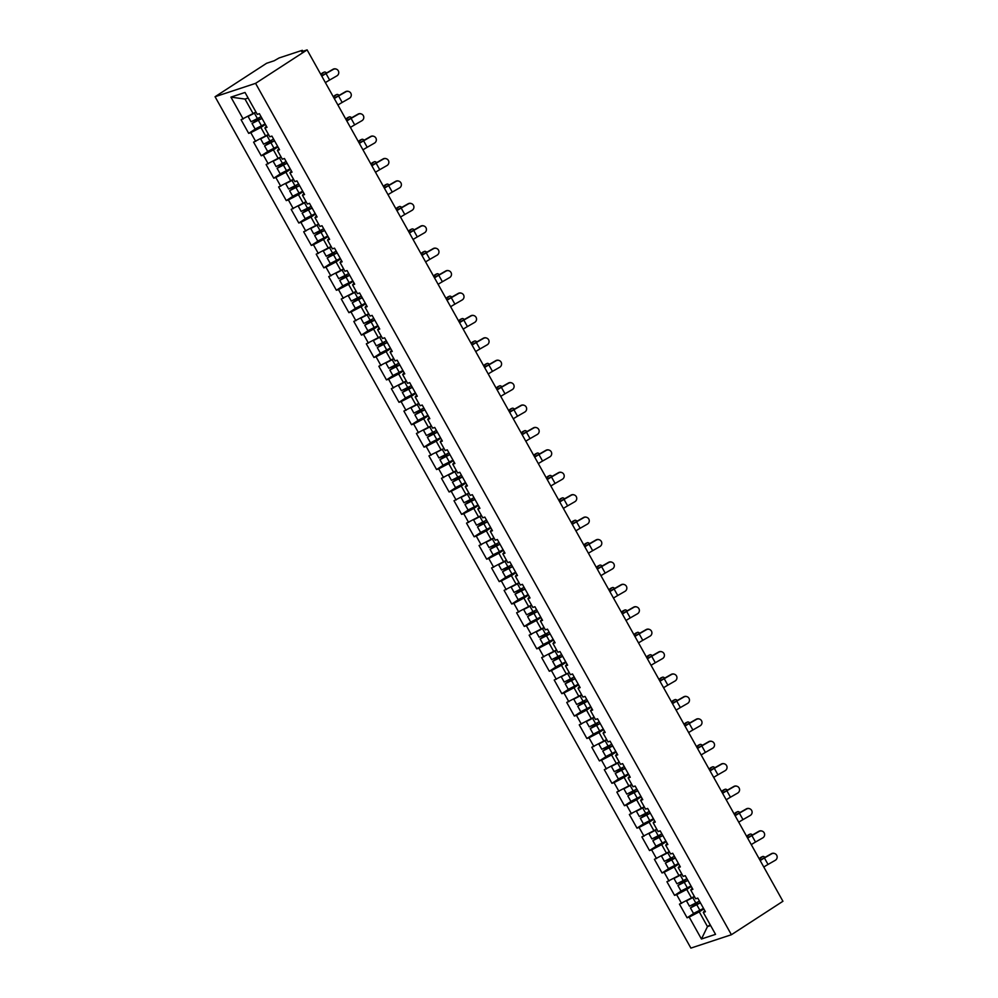 <?xml version="1.0" encoding="UTF-8"?>
<svg xmlns="http://www.w3.org/2000/svg" width="998" height="998" viewBox="0 0 998 998"><rect width="100%" height="100%" fill="white"/><g stroke="black" fill="none" stroke-linecap="round" stroke-linejoin="round"><path stroke-width="1.5" d="M215.069 96.731L690.89 948.1L731.397 934.727L255.575 83.358L215.069 96.731L266.603 63.273L274.176 60.766L279.116 57.946L302.045 50.387L302.943 51.272M710.214 924.809L707.482 926.581L701.444 939.006L715.541 934.353L703.291 912.434L705.399 911.748L697.777 898.1L695.668 898.786L690.766 890.029L692.213 888.133M701.444 939.006L689.194 917.087L687.098 917.786L693.697 913.494M694.359 896.441L679.463 904.138L687.098 917.786M681.572 903.44L676.669 894.682L674.561 895.368L681.172 891.089M681.821 874.023L666.938 881.721L674.561 895.368M669.047 881.034L664.144 872.264L662.036 872.963L668.648 868.672M669.296 851.618L654.414 859.315L662.036 872.963M656.522 858.617L651.619 849.859L649.511 850.545L656.123 846.267M656.771 829.201L641.889 836.898L649.511 850.545M643.997 836.212L639.094 827.442L636.986 828.14L643.585 823.849M644.246 806.783L629.364 814.493L636.986 828.14M631.472 813.794L626.569 805.037L624.461 805.723L631.06 801.444M631.722 784.378L616.839 792.075L624.461 805.723M618.947 791.377L614.044 782.619L611.936 783.318L618.535 779.026M619.197 761.961L604.314 769.67L611.936 783.318M606.422 768.971L601.52 760.202L599.411 760.9L606.011 756.621M606.672 739.555L591.789 747.253L599.411 760.9M593.897 746.554L588.995 737.796L586.886 738.495L593.486 734.204M594.147 717.138L579.264 724.847L586.886 738.495M581.36 724.149L576.47 715.379L574.361 716.077L580.961 711.786M581.622 694.733L566.739 702.43L574.361 716.077M568.835 701.731L563.945 692.974L561.837 693.672L568.436 689.381M567.413 673.413L554.214 680.012L561.837 693.672M556.31 679.326L551.42 670.556L549.312 671.255L555.911 666.963M556.572 649.91L541.677 657.607L549.312 671.255M543.785 656.909L538.895 648.151L536.787 648.837L543.386 644.558M544.047 627.493L529.152 635.19L536.787 648.837M531.26 634.503L526.37 625.734L524.262 626.432L530.861 622.141M531.522 605.075L516.627 612.784L524.262 626.432M518.735 612.086L513.845 603.328L511.737 604.015L518.336 599.736M518.997 582.67L504.102 590.367L511.737 604.015M506.211 589.681L501.32 580.911L499.212 581.609L505.811 577.318M506.473 560.252L491.577 567.962L499.212 581.609M493.686 567.263L488.783 558.493L486.687 559.192L493.286 554.913M493.948 537.847L479.052 545.544L486.687 559.192M481.161 544.846L476.258 536.088L474.162 536.787L480.762 532.495M481.423 515.43L466.528 523.139L474.162 536.787M468.636 522.441L463.733 513.671L461.625 514.369L468.237 510.078M468.885 493.024L454.003 500.722L461.625 514.369M456.111 500.023L451.208 491.266L449.1 491.964L455.712 487.673M456.36 470.607L441.478 478.304L449.1 491.964M443.586 477.618L438.683 468.848L436.575 469.547L443.187 465.255M442.151 449.287L428.953 455.899L436.575 469.547M431.061 455.2L426.158 446.443L424.05 447.129L430.649 442.85M431.311 425.784L416.428 433.481L424.05 447.129M418.536 432.795L413.634 424.025L411.525 424.724L418.125 420.432M418.786 403.367L403.903 411.076L411.525 424.724M406.011 410.378L401.109 401.62L399 402.306L405.6 398.027M406.261 380.962L391.378 388.659L399 402.306M393.486 387.973L388.584 379.203L386.476 379.901L393.075 375.61M393.736 358.544L378.853 366.254L386.476 379.901M380.962 365.555L376.059 356.785L373.951 357.484L380.55 353.205M381.211 336.139L366.328 343.836L373.951 357.484M368.424 343.137L363.534 334.38L361.426 335.079L368.025 330.787M368.686 313.721L353.803 321.431L361.426 335.079M355.899 320.732L351.009 311.962L348.901 312.661L355.5 308.382M356.161 291.316L341.279 299.013L348.901 312.661M343.374 298.315L338.484 289.557L336.376 290.256L342.975 285.964M343.636 268.899L328.741 276.608L336.376 290.256M330.849 275.91L325.959 267.14L323.851 267.838L330.45 263.547M331.111 246.494L316.216 254.191L323.851 267.838M318.325 253.492L313.434 244.735L311.326 245.421L317.925 241.142M318.587 224.076L303.691 231.773L311.326 245.421M305.8 231.087L300.909 222.317L298.801 223.016L305.4 218.724M306.062 201.658L291.167 209.368L298.801 223.016M293.275 208.669L288.385 199.912L286.276 200.598L292.876 196.319M293.537 179.253L278.642 186.95L286.276 200.598M280.75 186.264L275.847 177.494L273.751 178.193L280.351 173.902M281.012 156.836L266.117 164.545L273.751 178.193M268.225 163.847L263.322 155.089L261.227 155.775L267.826 151.496M268.487 134.431L253.592 142.128L261.227 155.775M255.7 141.429L250.797 132.672L248.689 133.37L255.301 129.079M255.95 112.013L241.067 119.723L248.689 133.37M243.175 119.024L230.925 97.118L245.021 92.465L257.272 114.371L259.38 113.672L267.002 127.32L264.894 128.018L269.797 136.776L271.905 136.09L279.527 149.737L277.419 150.436L282.322 159.193L284.43 158.495L292.052 172.143L289.944 172.841L294.847 181.611L296.955 180.912L304.577 194.56L302.469 195.259L307.372 204.016L309.48 203.318L317.102 216.965L315.006 217.664L319.896 226.434L322.005 225.735L329.627 239.383L327.531 240.081L332.421 248.839L334.53 248.153L342.164 261.8L340.056 262.486L344.946 271.256L347.055 270.558L354.689 284.205L352.581 284.904L357.471 293.662L359.579 292.975L367.214 306.623L365.106 307.309L369.996 316.079L372.104 315.38L379.739 329.028L377.631 329.727L382.521 338.484L384.629 337.798L392.264 351.446L390.156 352.144L395.058 360.902L397.154 360.203L404.789 373.851L402.681 374.549L407.583 383.319L409.679 382.621L417.314 396.268L415.205 396.967L420.108 405.724L422.204 405.026L429.839 418.673L427.73 419.372L432.633 428.142L434.741 427.443L442.364 441.091L440.255 441.79L445.158 450.547L447.266 449.849L454.888 463.509L452.78 464.195L457.683 472.965L459.791 472.266L467.413 485.914L465.305 486.612L470.208 495.37L472.316 494.684L479.938 508.331L477.83 509.017L482.733 517.787L484.841 517.089L492.463 530.736L490.355 531.435L495.257 540.192L497.366 539.506L504.988 553.154L502.88 553.84L507.782 562.61L509.891 561.911L517.513 575.559L515.417 576.258L520.307 585.028L522.416 584.329L530.038 597.977L527.942 598.675L532.832 607.433L534.94 606.734L542.563 620.382L540.467 621.08L545.357 629.85L547.465 629.152L555.1 642.799L552.992 643.498L557.882 652.255L559.99 651.557L567.625 665.217L565.517 665.903L570.407 674.673L572.515 673.974L580.15 687.622L578.042 688.321L582.932 697.078L585.04 696.392L592.675 710.04L590.567 710.726L595.457 719.496L597.565 718.797L605.2 732.445L603.091 733.143L607.994 741.901L610.09 741.215L617.725 754.862L615.616 755.548L620.519 764.318L622.615 763.62L630.249 777.267L628.141 777.966L633.044 786.736L635.152 786.037L642.774 799.685L640.666 800.384L645.569 809.141L647.677 808.442L655.299 822.09L653.191 822.789L658.094 831.559L660.202 830.86L667.824 844.508L665.716 845.206L670.619 853.964L672.727 853.265L680.349 866.913L678.241 867.611L683.143 876.381L685.252 875.683L692.874 889.33L690.766 890.029M691.29 886.486L686.724 889.443L691.626 898.2M686.724 889.443L676.669 894.682M678.765 864.068L674.199 867.025L679.102 875.795M674.199 867.025L664.144 872.264M678.241 867.611L679.688 865.728M666.24 841.663L661.674 844.62L666.577 853.377M661.674 844.62L651.619 849.859M665.716 845.206L667.163 843.31M653.702 819.246L649.149 822.202L654.052 830.972M649.149 822.202L639.094 827.442M653.191 822.789L654.638 820.905M641.178 796.841L636.624 799.797L641.527 808.555M636.624 799.797L626.569 805.037M640.666 800.384L642.113 798.487M628.653 774.423L624.099 777.38L629.002 786.15M624.099 777.38L614.044 782.619M628.141 777.966L629.576 776.082M616.128 752.018L611.574 754.975L616.477 763.732M611.574 754.975L601.52 760.202M615.616 755.548L617.051 753.665M603.603 729.6L599.049 732.557L603.952 741.327M599.049 732.557L588.995 737.796M603.091 733.143L604.526 731.26M591.078 707.183L586.525 710.152L591.427 718.909M586.525 710.152L576.47 715.379M590.567 710.726L592.001 708.842M578.553 684.778L574 687.734L578.902 696.492M574 687.734L563.945 692.974M578.042 688.321L579.476 686.424M566.028 662.36L561.475 665.317L566.377 674.087M561.475 665.317L551.42 670.556M565.517 665.903L566.951 664.019M553.503 639.955L548.95 642.912L553.84 651.669M548.95 642.912L538.895 648.151M552.992 643.498L554.426 641.602M540.978 617.537L536.425 620.494L541.315 629.264M536.425 620.494L526.37 625.734M540.467 621.08L541.902 619.197M528.453 595.132L523.9 598.089L528.79 606.846M523.9 598.089L513.845 603.328M527.942 598.675L529.377 596.779M515.929 572.715L511.375 575.671L516.265 584.441M511.375 575.671L501.32 580.911M515.417 576.258L516.852 574.374M503.404 550.31L498.85 553.266L503.741 562.024M498.85 553.266L488.783 558.493M502.88 553.84L504.327 551.956M490.879 527.892L486.325 530.849L491.216 539.619M486.325 530.849L476.258 536.088M490.355 531.435L491.802 529.551M478.354 505.475L473.788 508.444L478.691 517.201M473.788 508.444L463.733 513.671M477.83 509.017L479.277 507.134M465.829 483.069L461.263 486.026L466.166 494.796M461.263 486.026L451.208 491.266M465.305 486.612L466.752 484.729M453.304 460.652L448.738 463.608L453.641 472.378M448.738 463.608L438.683 468.848M452.78 464.195L454.227 462.311M440.767 438.247L436.213 441.203L441.116 449.961M436.213 441.203L426.158 446.443M440.255 441.79L441.702 439.893M428.242 415.829L423.688 418.786L428.591 427.556M423.688 418.786L413.634 424.025M427.73 419.372L429.177 417.488M415.717 393.424L411.164 396.381L416.066 405.138M411.164 396.381L401.109 401.62M415.205 396.967L416.64 395.071M403.192 371.006L398.639 373.963L403.541 382.733M398.639 373.963L388.584 379.203M402.681 374.549L404.115 372.666M390.667 348.601L386.114 351.558L391.016 360.315M386.114 351.558L376.059 356.785M390.156 352.144L391.59 350.248M378.142 326.184L373.589 329.14L378.491 337.91M373.589 329.14L363.534 334.38M377.631 329.727L379.065 327.843M365.617 303.766L361.064 306.735L365.967 315.493M361.064 306.735L351.009 311.962M365.106 307.309L366.54 305.425M353.092 281.361L348.539 284.318L353.429 293.088M348.539 284.318L338.484 289.557M352.581 284.904L354.016 283.02M340.567 258.944L336.014 261.9L340.904 270.67M336.014 261.9L325.959 267.14M340.056 262.486L341.491 260.603M328.043 236.538L323.489 239.495L328.379 248.252M323.489 239.495L313.434 244.735M327.531 240.081L328.966 238.185M315.518 214.121L310.964 217.077L315.855 225.847M310.964 217.077L300.909 222.317M315.006 217.664L316.441 215.78M302.993 191.716L298.439 194.672L303.33 203.43M298.439 194.672L288.385 199.912M302.469 195.259L303.916 193.363M290.468 169.298L285.915 172.255L290.805 181.025M285.915 172.255L275.847 177.494M289.944 172.841L291.391 170.957M277.943 146.893L273.39 149.85L278.28 158.607M273.39 149.85L263.322 155.089M277.419 150.436L278.866 148.54M265.418 124.476L260.852 127.432L265.755 136.202M260.852 127.432L250.797 132.672M264.894 128.018L266.341 126.135M301.745 51.671L307.11 49.9L255.575 83.358M301.458 51.148L302.419 50.337M248.14 98.029L244.997 99.064L253.23 113.784M244.997 99.064L230.925 97.118M307.11 49.9L782.931 901.269L731.397 934.727M703.815 908.891L699.261 911.86L707.482 926.581L710.626 925.545M699.261 911.86L689.194 917.087M703.291 912.434L704.738 910.55M325.398 82.622A11.103 1.26 -29.2 0 1 325.747 82.397A11.103 1.26 -29.2 0 1 329.639 80.027L336.887 75.873A3.73 3.68 110.5 0 0 336.376 69.149A3.73 3.68 110.5 0 0 333.27 69.411L326.022 73.565A11.103 1.26 -29.2 0 0 322.129 75.935A11.103 1.26 -29.2 0 0 321.793 76.16M321.655 75.91A13.248 1.497 150.8 0 1 325.735 73.453L332.97 69.299A3.73 3.68 -69.5 0 1 336.077 69.037L336.376 69.149M326.558 72.979A3.73 2.108 65.3 0 0 324.188 72.13A3.73 2.108 65.3 0 0 323.938 72.28L322.329 73.029A3.73 2.108 -114.7 0 1 322.579 72.866A3.73 2.108 -114.7 0 1 322.853 72.779M257.995 118.562A0.998 0.848 -108.3 0 1 257.621 119.448L252.032 123.49L262.025 118.413M261.9 118.201L253.916 122.442L258.669 119.099A0.998 0.848 71.7 0 0 258.993 117.951M252.032 123.49L255.126 129.029L265.119 123.952M248.103 116.454L251.072 121.768L261.064 116.691M248.564 116.217L256.112 112.287M255.987 112.075L254.265 113.111M320.944 74.663L323.938 72.28M322.329 73.029L320.745 74.289M337.923 105.04A11.103 1.26 -29.2 0 1 338.272 104.802A11.103 1.26 -29.2 0 1 342.164 102.445L349.412 98.291A3.73 3.68 110.5 0 0 348.901 91.567A3.73 3.68 110.5 0 0 345.795 91.828L338.559 95.97A11.103 1.26 -29.2 0 0 334.667 98.34A11.103 1.26 -29.2 0 0 334.318 98.565M334.18 98.328A13.248 1.497 150.8 0 1 338.26 95.87L345.495 91.716A3.73 3.68 -69.5 0 1 348.614 91.454L348.901 91.567M350.448 127.445A11.103 1.26 -29.2 0 1 350.797 127.22A11.103 1.26 -29.2 0 1 354.689 124.85L361.937 120.696A3.73 3.68 110.5 0 0 361.426 113.984A3.73 3.68 110.5 0 0 358.319 114.234L351.084 118.388A11.103 1.26 -29.2 0 0 347.192 120.758A11.103 1.26 -29.2 0 0 346.842 120.983M346.705 120.733A13.248 1.497 150.8 0 1 350.785 118.275L358.02 114.121A3.73 3.68 -69.5 0 1 361.139 113.872L361.426 113.984M362.973 149.862A11.103 1.26 -29.2 0 1 363.322 149.625A11.103 1.26 -29.2 0 1 367.214 147.267L374.462 143.113A3.73 3.68 110.5 0 0 373.963 136.389A3.73 3.68 110.5 0 0 370.844 136.651L363.609 140.805A11.103 1.26 -29.2 0 0 359.717 143.163A11.103 1.26 -29.2 0 0 359.367 143.388M359.23 143.151A13.248 1.497 150.8 0 1 363.309 140.693L370.545 136.539A3.73 3.68 -69.5 0 1 373.664 136.277L373.963 136.389M375.498 172.267A11.103 1.26 -29.2 0 1 375.847 172.043A11.103 1.26 -29.2 0 1 379.739 169.672L386.987 165.531A3.73 3.68 110.5 0 0 386.488 158.807A3.73 3.68 110.5 0 0 383.369 159.056L376.134 163.21A11.103 1.26 -29.2 0 0 372.242 165.581A11.103 1.26 -29.2 0 0 371.892 165.805M371.755 165.556A13.248 1.497 150.8 0 1 375.834 163.098L383.07 158.944A3.73 3.68 -69.5 0 1 386.189 158.694L386.488 158.807M388.022 194.685A11.103 1.26 -29.2 0 1 388.372 194.46A11.103 1.26 -29.2 0 1 392.264 192.09L399.512 187.936A3.73 3.68 110.5 0 0 399.013 181.212A3.73 3.68 110.5 0 0 395.894 181.474L388.659 185.628A11.103 1.26 -29.2 0 0 384.766 187.986A11.103 1.26 -29.2 0 0 384.417 188.223M384.28 187.973A13.248 1.497 150.8 0 1 388.359 185.516L395.595 181.362A3.73 3.68 -69.5 0 1 398.713 181.1L399.013 181.212M339.083 95.396A3.73 2.108 65.3 0 0 336.713 94.536A3.73 2.108 65.3 0 0 336.463 94.698L334.854 95.434A3.73 2.108 -114.7 0 1 335.103 95.284A3.73 2.108 -114.7 0 1 335.378 95.197M270.52 140.968A0.998 0.848 -108.3 0 1 270.146 141.866L264.557 145.908L274.55 140.83M274.425 140.606L266.441 144.86L271.194 141.516A0.998 0.848 71.7 0 0 271.518 140.369M264.557 145.908L267.651 151.434L277.644 146.357M260.628 138.872L263.597 144.186L273.589 139.109M261.089 138.622L268.637 134.705M268.512 134.481L266.803 135.516M333.469 97.068L336.463 94.698M334.854 95.434L333.27 96.694M351.608 117.801A3.73 2.108 65.3 0 0 349.238 116.953A3.73 2.108 65.3 0 0 348.988 117.103L347.379 117.851A3.73 2.108 -114.7 0 1 347.628 117.689A3.73 2.108 -114.7 0 1 347.903 117.602M283.045 163.385A0.998 0.848 -108.3 0 1 282.671 164.271L277.082 168.313L287.075 163.248M286.95 163.023L278.966 167.265L283.719 163.922A0.998 0.848 71.7 0 0 284.043 162.774M277.082 168.313L280.176 173.852L290.168 168.774M273.153 161.277L276.122 166.591L286.114 161.514M273.614 161.04L281.162 157.123M281.037 156.898L279.328 157.934M346.007 119.486L348.988 117.103M347.379 117.851L345.795 119.111M364.133 140.219A3.73 2.108 65.3 0 0 361.763 139.371A3.73 2.108 65.3 0 0 361.513 139.52L359.904 140.256A3.73 2.108 -114.7 0 1 360.153 140.107A3.73 2.108 -114.7 0 1 360.428 140.019M295.57 185.79A0.998 0.848 -108.3 0 1 295.196 186.688L289.607 190.73L299.6 185.653M299.475 185.428L291.491 189.682L296.244 186.339A0.998 0.848 71.7 0 0 296.568 185.191M289.607 190.73L292.701 196.257L302.693 191.192M285.678 183.694L288.647 189.009L298.639 183.931M286.139 183.445L293.686 179.528M293.562 179.303L291.853 180.351M358.531 141.891L361.513 139.52M359.904 140.256L358.319 141.516M376.658 162.624A3.73 2.108 65.3 0 0 374.287 161.776A3.73 2.108 65.3 0 0 374.038 161.926L372.429 162.674A3.73 2.108 -114.7 0 1 372.678 162.524A3.73 2.108 -114.7 0 1 372.953 162.424M308.095 208.208A0.998 0.848 -108.3 0 1 307.721 209.093L302.132 213.148L312.137 208.071M312.012 207.846L304.016 212.087L308.769 208.744A0.998 0.848 71.7 0 0 309.093 207.596M302.132 213.148L305.226 218.674L315.218 213.597M298.202 206.099L301.171 211.414L311.164 206.349M298.664 205.862L306.211 201.945M306.087 201.721L304.378 202.756M371.056 164.308L374.038 161.926M372.429 162.674L370.844 163.934M389.183 185.042A3.73 2.108 65.3 0 0 386.812 184.193A3.73 2.108 65.3 0 0 386.563 184.343L384.954 185.079A3.73 2.108 -114.7 0 1 385.203 184.929A3.73 2.108 -114.7 0 1 385.478 184.842M320.62 230.613A0.998 0.848 -108.3 0 1 320.246 231.511L314.657 235.553L324.662 230.476M324.537 230.251L316.541 234.505L321.294 231.162A0.998 0.848 71.7 0 0 321.618 230.014M314.657 235.553L317.751 241.092L327.743 236.015M310.727 228.517L313.696 233.831L323.689 228.754M311.201 228.28L318.736 224.35M318.612 224.126L316.902 225.174M383.581 186.713L386.563 184.343M384.954 185.079L383.369 186.339M400.56 217.09A11.103 1.26 -29.2 0 1 400.897 216.865A11.103 1.26 -29.2 0 1 404.789 214.495L412.037 210.353A3.73 3.68 110.5 0 0 411.538 203.629A3.73 3.68 110.5 0 0 408.419 203.879L401.184 208.033A11.103 1.26 -29.2 0 0 397.291 210.403A11.103 1.26 -29.2 0 0 396.942 210.628M396.805 210.378A13.248 1.497 150.8 0 1 400.884 207.921L408.12 203.779A3.73 3.68 -69.5 0 1 411.238 203.517L411.538 203.629M401.707 207.447A3.73 2.108 65.3 0 0 399.337 206.598A3.73 2.108 65.3 0 0 399.088 206.748L397.478 207.497A3.73 2.108 -114.7 0 1 397.728 207.347A3.73 2.108 -114.7 0 1 398.002 207.26M333.145 253.03A0.998 0.848 -108.3 0 1 332.771 253.916L327.182 257.971L337.187 252.893M337.062 252.669L329.066 256.91L333.819 253.567A0.998 0.848 71.7 0 0 334.143 252.432M327.182 257.971L330.276 263.497L340.268 258.42M323.252 250.935L326.221 256.249L336.214 251.172M323.726 250.685L331.261 246.768M331.136 246.543L329.427 247.579M396.106 209.131L399.088 206.748M397.478 207.497L395.894 208.757M413.085 239.508A11.103 1.26 -29.2 0 1 413.434 239.283A11.103 1.26 -29.2 0 1 417.314 236.913L424.562 232.759A3.73 3.68 110.5 0 0 424.063 226.035A3.73 3.68 110.5 0 0 420.944 226.297L413.708 230.451A11.103 1.26 -29.2 0 0 409.816 232.808A11.103 1.26 -29.2 0 0 409.467 233.045M409.33 232.796A13.248 1.497 150.8 0 1 413.409 230.338L420.645 226.184A3.73 3.68 -69.5 0 1 423.763 225.922L424.063 226.035M414.232 229.864A3.73 2.108 65.3 0 0 411.862 229.016A3.73 2.108 65.3 0 0 411.625 229.166L410.003 229.914A3.73 2.108 -114.7 0 1 410.253 229.752A3.73 2.108 -114.7 0 1 410.527 229.665M345.67 275.436A0.998 0.848 -108.3 0 1 345.296 276.334L339.707 280.376L349.712 275.298M349.587 275.074L341.59 279.328L346.343 275.984A0.998 0.848 71.7 0 0 346.668 274.837M339.707 280.376L342.801 285.915L352.793 280.837M335.777 273.34L338.746 278.654L348.739 273.577M336.251 273.103L343.786 269.173M343.661 268.949L341.952 269.996M408.631 231.548L411.625 229.166M410.003 229.914L408.419 231.174M425.61 261.913A11.103 1.26 -29.2 0 1 425.959 261.688A11.103 1.26 -29.2 0 1 429.851 259.33L437.087 255.176A3.73 3.68 110.5 0 0 436.588 248.452A3.73 3.68 110.5 0 0 433.469 248.714L426.233 252.856A11.103 1.26 -29.2 0 0 422.341 255.226A11.103 1.26 -29.2 0 0 421.992 255.451M421.855 255.214A13.248 1.497 150.8 0 1 425.934 252.744L433.182 248.602A3.73 3.68 -69.5 0 1 436.288 248.34L436.588 248.452M426.757 252.282A3.73 2.108 65.3 0 0 424.399 251.421A3.73 2.108 65.3 0 0 424.15 251.583L422.528 252.319A3.73 2.108 -114.7 0 1 422.778 252.17A3.73 2.108 -114.7 0 1 423.065 252.082M358.195 297.853A0.998 0.848 -108.3 0 1 357.82 298.739L352.244 302.793L362.237 297.716M362.112 297.491L354.115 301.745L358.868 298.402A0.998 0.848 71.7 0 0 359.193 297.254M352.244 302.793L355.325 308.32L365.33 303.242M348.302 295.757L351.271 301.072L361.276 295.994M348.776 295.508L356.311 291.591M356.186 291.366L354.477 292.402M421.156 253.954L424.15 251.583M422.528 252.319L420.944 253.579M438.134 284.33A11.103 1.26 -29.2 0 1 438.484 284.106A11.103 1.26 -29.2 0 1 442.376 281.735L449.611 277.581A3.73 3.68 110.5 0 0 449.112 270.857A3.73 3.68 110.5 0 0 445.994 271.119L438.758 275.273A11.103 1.26 -29.2 0 0 434.866 277.644A11.103 1.26 -29.2 0 0 434.517 277.868M434.38 277.619A13.248 1.497 150.8 0 1 438.459 275.161L445.707 271.007A3.73 3.68 -69.5 0 1 448.813 270.745L449.112 270.857M439.282 274.687A3.73 2.108 65.3 0 0 436.924 273.839A3.73 2.108 65.3 0 0 436.675 273.988L435.053 274.737A3.73 2.108 -114.7 0 1 435.303 274.575A3.73 2.108 -114.7 0 1 435.59 274.487M370.72 320.271A0.998 0.848 -108.3 0 1 370.345 321.156L364.769 325.198L374.761 320.121M374.637 319.909L366.64 324.15L371.393 320.807A0.998 0.848 71.7 0 0 371.718 319.659M364.769 325.198L367.85 330.737L377.855 325.66M360.827 318.162L363.796 323.477L373.801 318.399M361.301 317.925L368.836 313.996M368.711 313.784L367.002 314.819M433.681 276.371L436.675 273.988M435.053 274.737L433.469 275.997M450.659 306.748A11.103 1.26 -29.2 0 1 451.009 306.511A11.103 1.26 -29.2 0 1 454.901 304.153L462.136 299.999A3.73 3.68 110.5 0 0 461.637 293.275A3.73 3.68 110.5 0 0 458.531 293.537L451.283 297.678A11.103 1.26 -29.2 0 0 447.391 300.049A11.103 1.26 -29.2 0 0 447.042 300.273M446.904 300.036A13.248 1.497 150.8 0 1 450.984 297.566L458.232 293.424A3.73 3.68 -69.5 0 1 461.338 293.163L461.637 293.275M451.807 297.105A3.73 2.108 65.3 0 0 449.449 296.244A3.73 2.108 65.3 0 0 449.2 296.406L447.578 297.142A3.73 2.108 -114.7 0 1 447.828 296.992A3.73 2.108 -114.7 0 1 448.114 296.905M383.244 342.676A0.998 0.848 -108.3 0 1 382.87 343.574L377.294 347.616L387.286 342.539M387.162 342.314L379.165 346.568L383.931 343.225A0.998 0.848 71.7 0 0 384.242 342.077M377.294 347.616L380.375 353.142L390.38 348.065M373.352 340.58L376.321 345.894L386.326 340.817M373.826 340.33L381.361 336.413M381.236 336.189L379.527 337.224M446.206 298.776L449.2 296.406M447.578 297.142L445.994 298.402M463.184 329.153A11.103 1.26 -29.2 0 1 463.534 328.928A11.103 1.26 -29.2 0 1 467.426 326.558L474.661 322.404A3.73 3.68 110.5 0 0 474.162 315.68A3.73 3.68 110.5 0 0 471.056 315.942L463.808 320.096A11.103 1.26 -29.2 0 0 459.916 322.466A11.103 1.26 -29.2 0 0 459.567 322.691M459.429 322.441A13.248 1.497 150.8 0 1 463.509 319.984L470.757 315.83A3.73 3.68 -69.5 0 1 473.863 315.58L474.162 315.68M464.332 319.51A3.73 2.108 65.3 0 0 461.974 318.661A3.73 2.108 65.3 0 0 461.725 318.811L460.103 319.56A3.73 2.108 -114.7 0 1 460.352 319.397A3.73 2.108 -114.7 0 1 460.639 319.31M395.782 365.093A0.998 0.848 -108.3 0 1 395.395 365.979L389.819 370.021L399.811 364.956M399.687 364.732L391.69 368.973L396.456 365.63A0.998 0.848 71.7 0 0 396.767 364.482M389.819 370.021L392.913 375.56L402.905 370.483M385.877 362.985L388.846 368.299L398.851 363.222M386.351 362.748L393.898 358.831M393.773 358.606L392.052 359.642M458.731 321.194L461.725 318.811M460.103 319.56L458.519 320.82M475.709 351.57A11.103 1.26 -29.2 0 1 476.058 351.333A11.103 1.26 -29.2 0 1 479.951 348.976L487.186 344.821A3.73 3.68 110.5 0 0 486.687 338.097A3.73 3.68 110.5 0 0 483.581 338.359L476.333 342.514A11.103 1.26 -29.2 0 0 472.441 344.871A11.103 1.26 -29.2 0 0 472.091 345.096M471.954 344.859A13.248 1.497 150.8 0 1 476.034 342.401L483.281 338.247A3.73 3.68 -69.5 0 1 486.388 337.985L486.687 338.097M476.857 341.927A3.73 2.108 65.3 0 0 474.499 341.079A3.73 2.108 65.3 0 0 474.25 341.229L472.64 341.965A3.73 2.108 -114.7 0 1 472.877 341.815A3.73 2.108 -114.7 0 1 473.164 341.728M408.307 387.498A0.998 0.848 -108.3 0 1 407.92 388.397L402.344 392.439L412.336 387.361M412.211 387.137L404.215 391.391L408.98 388.047A0.998 0.848 71.7 0 0 409.292 386.9M402.344 392.439L405.438 397.965L415.43 392.9M398.414 385.403L401.383 390.717L411.376 385.64M398.876 385.153L406.423 381.236M406.298 381.011L404.577 382.059M471.256 343.599L474.25 341.229M472.64 341.965L471.044 343.225M488.234 373.976A11.103 1.26 -29.2 0 1 488.583 373.751A11.103 1.26 -29.2 0 1 492.476 371.381L499.711 367.239A3.73 3.68 110.5 0 0 499.212 360.515A3.73 3.68 110.5 0 0 496.106 360.765L488.858 364.919A11.103 1.26 -29.2 0 0 484.966 367.289A11.103 1.26 -29.2 0 0 484.616 367.514M484.479 367.264A13.248 1.497 150.8 0 1 488.558 364.806L495.806 360.652A3.73 3.68 -69.5 0 1 498.913 360.403L499.212 360.515M489.382 364.332A3.73 2.108 65.3 0 0 487.024 363.484A3.73 2.108 65.3 0 0 486.774 363.634L485.165 364.382A3.73 2.108 -114.7 0 1 485.415 364.233A3.73 2.108 -114.7 0 1 485.689 364.133M420.832 409.916A0.998 0.848 -108.3 0 1 420.445 410.802L414.869 414.856L424.861 409.779M424.736 409.554L416.752 413.796L421.505 410.452A0.998 0.848 71.7 0 0 421.817 409.305M414.869 414.856L417.962 420.383L427.955 415.305M410.939 407.808L413.908 413.122L423.901 408.045M411.401 407.571L418.948 403.654M418.823 403.429L417.102 404.464M483.781 366.017L486.774 363.634M485.165 364.382L483.568 365.642M500.759 396.393A11.103 1.26 -29.2 0 1 501.108 396.169A11.103 1.26 -29.2 0 1 505 393.798L512.236 389.644A3.73 3.68 110.5 0 0 511.737 382.92A3.73 3.68 110.5 0 0 508.631 383.182L501.383 387.336A11.103 1.26 -29.2 0 0 497.491 389.694A11.103 1.26 -29.2 0 0 497.141 389.931M497.004 389.682A13.248 1.497 150.8 0 1 501.083 387.224L508.331 383.07A3.73 3.68 -69.5 0 1 511.438 382.808L511.737 382.92M501.907 386.75A3.73 2.108 65.3 0 0 499.549 385.902A3.73 2.108 65.3 0 0 499.299 386.051L497.69 386.787A3.73 2.108 -114.7 0 1 497.94 386.638A3.73 2.108 -114.7 0 1 498.214 386.55M433.357 432.321A0.998 0.848 -108.3 0 1 432.97 433.219L427.394 437.261L437.386 432.184M437.261 431.959L429.277 436.213L434.03 432.87A0.998 0.848 71.7 0 0 434.342 431.722M427.394 437.261L430.487 442.8L440.48 437.723M423.464 430.225L426.433 435.54L436.425 430.462M423.925 429.988L431.473 426.059M431.348 425.834L429.627 426.882M496.305 388.422L499.299 386.051M497.69 386.787L496.106 388.047M513.284 418.798A11.103 1.26 -29.2 0 1 513.633 418.574A11.103 1.26 -29.2 0 1 517.525 416.203L524.761 412.062A3.73 3.68 110.5 0 0 524.262 405.338A3.73 3.68 110.5 0 0 521.156 405.587L513.908 409.741A11.103 1.26 -29.2 0 0 510.015 412.112A11.103 1.26 -29.2 0 0 509.666 412.336M509.529 412.087A13.248 1.497 150.8 0 1 513.608 409.629L520.856 405.475A3.73 3.68 -69.5 0 1 523.962 405.225L524.262 405.338M514.444 409.155A3.73 2.108 65.3 0 0 512.074 408.307A3.73 2.108 65.3 0 0 511.824 408.456L510.215 409.205A3.73 2.108 -114.7 0 1 510.465 409.055A3.73 2.108 -114.7 0 1 510.739 408.968M445.881 454.739A0.998 0.848 -108.3 0 1 445.495 455.624L439.918 459.679L449.911 454.601M449.786 454.377L441.802 458.618L446.555 455.275A0.998 0.848 71.7 0 0 446.879 454.127M439.918 459.679L443.012 465.205L453.005 460.128M435.989 452.643L438.958 457.945L448.95 452.88M436.45 452.393L443.998 448.476M508.83 410.839L511.824 408.456M510.215 409.205L508.631 410.465M525.809 441.216A11.103 1.26 -29.2 0 1 526.158 440.991A11.103 1.26 -29.2 0 1 530.05 438.621L537.298 434.467A3.73 3.68 110.5 0 0 536.787 427.743A3.73 3.68 110.5 0 0 533.681 428.005L526.433 432.159A11.103 1.26 -29.2 0 0 522.54 434.517A11.103 1.26 -29.2 0 0 522.204 434.754M522.066 434.504A13.248 1.497 150.8 0 1 526.146 432.047L533.381 427.893A3.73 3.68 -69.5 0 1 536.487 427.631L536.787 427.743M526.969 431.573A3.73 2.108 65.3 0 0 524.599 430.724A3.73 2.108 65.3 0 0 524.349 430.874L522.74 431.61A3.73 2.108 -114.7 0 1 522.989 431.46A3.73 2.108 -114.7 0 1 523.264 431.373M458.406 477.144A0.998 0.848 -108.3 0 1 458.02 478.042L452.443 482.084L462.436 477.007M462.311 476.782L454.327 481.036L459.08 477.693A0.998 0.848 71.7 0 0 459.404 476.545M452.443 482.084L455.537 487.623L465.53 482.545M448.514 475.048L451.483 480.362L461.475 475.285M448.975 474.811L456.523 470.881M456.398 470.657L454.676 471.705M521.355 433.257L524.349 430.874M522.74 431.61L521.156 432.882M538.334 463.621A11.103 1.26 -29.2 0 1 538.683 463.396A11.103 1.26 -29.2 0 1 542.575 461.039L549.823 456.884A3.73 3.68 110.5 0 0 549.312 450.16A3.73 3.68 110.5 0 0 546.205 450.422L538.957 454.564A11.103 1.26 -29.2 0 0 535.078 456.934A11.103 1.26 -29.2 0 0 534.728 457.159M534.591 456.922A13.248 1.497 150.8 0 1 538.671 454.452L545.906 450.31A3.73 3.68 -69.5 0 1 549.012 450.048L549.312 450.16M539.494 453.978A3.73 2.108 65.3 0 0 537.124 453.129A3.73 2.108 65.3 0 0 536.874 453.292L535.265 454.028A3.73 2.108 -114.7 0 1 535.514 453.878A3.73 2.108 -114.7 0 1 535.789 453.791M470.931 499.561A0.998 0.848 -108.3 0 1 470.557 500.447L464.968 504.501L474.961 499.424M474.836 499.2L466.852 503.454L471.605 500.11A0.998 0.848 71.7 0 0 471.929 498.963M464.968 504.501L468.062 510.028L478.054 504.951M461.039 497.466L464.008 502.78L474 497.703M461.5 497.216L469.048 493.299M468.923 493.074L467.201 494.11M533.88 455.662L536.874 453.292M535.265 454.028L533.681 455.288M550.859 486.038A11.103 1.26 -29.2 0 1 551.208 485.814A11.103 1.26 -29.2 0 1 555.1 483.444L562.348 479.29A3.73 3.68 110.5 0 0 561.837 472.565A3.73 3.68 110.5 0 0 558.73 472.827L551.495 476.982A11.103 1.26 -29.2 0 0 547.603 479.352A11.103 1.26 -29.2 0 0 547.253 479.576M547.116 479.327A13.248 1.497 150.8 0 1 551.195 476.869L558.431 472.715A3.73 3.68 -69.5 0 1 561.55 472.453L561.837 472.565M552.019 476.395A3.73 2.108 65.3 0 0 549.649 475.547A3.73 2.108 65.3 0 0 549.399 475.697L547.79 476.445A3.73 2.108 -114.7 0 1 548.039 476.283A3.73 2.108 -114.7 0 1 548.314 476.196M483.456 521.979A0.998 0.848 -108.3 0 1 483.082 522.865L477.493 526.907L487.486 521.829M487.361 521.617L479.377 525.859L484.13 522.515A0.998 0.848 71.7 0 0 484.454 521.368M477.493 526.907L480.587 532.445L490.579 527.368M473.563 519.871L476.533 525.185L486.525 520.108M474.025 519.634L481.572 515.704M481.448 515.492L479.739 516.527M546.405 478.079L549.399 475.697M547.79 476.445L546.205 477.705M563.383 508.456A11.103 1.26 -29.2 0 1 563.733 508.219A11.103 1.26 -29.2 0 1 567.625 505.861L574.873 501.707A3.73 3.68 110.5 0 0 574.361 494.983A3.73 3.68 110.5 0 0 571.255 495.245L564.02 499.387A11.103 1.26 -29.2 0 0 560.128 501.757A11.103 1.26 -29.2 0 0 559.778 501.982M559.641 501.745A13.248 1.497 150.8 0 1 563.72 499.274L570.956 495.133A3.73 3.68 -69.5 0 1 574.075 494.871L574.361 494.983M564.544 498.813A3.73 2.108 65.3 0 0 562.173 497.952A3.73 2.108 65.3 0 0 561.924 498.114L560.315 498.85A3.73 2.108 -114.7 0 1 560.564 498.701A3.73 2.108 -114.7 0 1 560.839 498.613M495.981 544.384A0.998 0.848 -108.3 0 1 495.607 545.282L490.018 549.324L500.01 544.247M499.886 544.022L491.902 548.276L496.655 544.933A0.998 0.848 71.7 0 0 496.979 543.785M490.018 549.324L493.112 554.851L503.104 549.773M486.088 542.288L489.057 547.603L499.05 542.525M486.55 542.039L494.097 538.122M493.973 537.897L492.264 538.932M558.942 500.485L561.924 498.114M560.315 498.85L558.73 500.11M575.908 530.861A11.103 1.26 -29.2 0 1 576.258 530.637A11.103 1.26 -29.2 0 1 580.15 528.266L587.398 524.112A3.73 3.68 110.5 0 0 586.899 517.388A3.73 3.68 110.5 0 0 583.78 517.65L576.545 521.804A11.103 1.26 -29.2 0 0 572.652 524.175A11.103 1.26 -29.2 0 0 572.303 524.399M572.166 524.15A13.248 1.497 150.8 0 1 576.245 521.692L583.481 517.538A3.73 3.68 -69.5 0 1 586.599 517.288L586.899 517.388M577.069 521.218A3.73 2.108 65.3 0 0 574.698 520.37A3.73 2.108 65.3 0 0 574.449 520.519L572.84 521.268A3.73 2.108 -114.7 0 1 573.089 521.106A3.73 2.108 -114.7 0 1 573.363 521.018M508.506 566.802A0.998 0.848 -108.3 0 1 508.132 567.687L502.543 571.729L512.535 566.664M512.411 566.44L504.427 570.681L509.18 567.338A0.998 0.848 71.7 0 0 509.504 566.19M502.543 571.729L505.637 577.268L515.629 572.191M498.613 564.693L501.582 570.008L511.575 564.93M499.075 564.456L506.622 560.539M506.497 560.315L504.788 561.35M571.467 522.902L574.449 520.519M572.84 521.268L571.255 522.528M588.433 553.279A11.103 1.26 -29.2 0 1 588.783 553.042A11.103 1.26 -29.2 0 1 592.675 550.684L599.923 546.53A3.73 3.68 110.5 0 0 599.424 539.806A3.73 3.68 110.5 0 0 596.305 540.068L589.07 544.222A11.103 1.26 -29.2 0 0 585.177 546.58A11.103 1.26 -29.2 0 0 584.828 546.804M584.691 546.567A13.248 1.497 150.8 0 1 588.77 544.11L596.006 539.955A3.73 3.68 -69.5 0 1 599.124 539.693L599.424 539.806M589.593 543.636A3.73 2.108 65.3 0 0 587.223 542.775A3.73 2.108 65.3 0 0 586.974 542.937L585.364 543.673A3.73 2.108 -114.7 0 1 585.614 543.523A3.73 2.108 -114.7 0 1 585.888 543.436M521.031 589.207A0.998 0.848 -108.3 0 1 520.657 590.105L515.068 594.147L525.073 589.07M524.948 588.845L516.952 593.099L521.705 589.756A0.998 0.848 71.7 0 0 522.029 588.608M515.068 594.147L518.162 599.673L528.154 594.596M511.138 587.111L514.107 592.425L524.1 587.348M511.6 586.861L519.147 582.944M519.022 582.72L517.313 583.768M583.992 545.307L586.974 542.937M585.364 543.673L583.78 544.933M600.971 575.684A11.103 1.26 -29.2 0 1 601.307 575.459A11.103 1.26 -29.2 0 1 605.2 573.089L612.448 568.947A3.73 3.68 110.5 0 0 611.949 562.223A3.73 3.68 110.5 0 0 608.83 562.473L601.594 566.627A11.103 1.26 -29.2 0 0 597.702 568.997A11.103 1.26 -29.2 0 0 597.353 569.222M597.216 568.972A13.248 1.497 150.8 0 1 601.295 566.515L608.531 562.361A3.73 3.68 -69.5 0 1 611.649 562.111L611.949 562.223M602.118 566.041A3.73 2.108 65.3 0 0 599.748 565.192A3.73 2.108 65.3 0 0 599.499 565.342L597.889 566.091A3.73 2.108 -114.7 0 1 598.139 565.941A3.73 2.108 -114.7 0 1 598.413 565.841M533.556 611.624A0.998 0.848 -108.3 0 1 533.182 612.51L527.593 616.564L537.598 611.487M537.473 611.263L529.476 615.504L534.229 612.161A0.998 0.848 71.7 0 0 534.554 611.013M527.593 616.564L530.687 622.091L540.679 617.014M523.663 609.516L526.632 614.83L536.625 609.753M524.137 609.279L531.672 605.362M531.547 605.137L529.838 606.173M596.517 567.725L599.499 565.342M597.889 566.091L596.305 567.351M613.496 598.101A11.103 1.26 -29.2 0 1 613.832 597.877A11.103 1.26 -29.2 0 1 617.725 595.507L624.973 591.352A3.73 3.68 110.5 0 0 624.474 584.628A3.73 3.68 110.5 0 0 621.355 584.89L614.119 589.045A11.103 1.26 -29.2 0 0 610.227 591.402A11.103 1.26 -29.2 0 0 609.878 591.639M609.741 591.39A13.248 1.497 150.8 0 1 613.82 588.932L621.055 584.778A3.73 3.68 -69.5 0 1 624.174 584.516L624.474 584.628M614.643 588.458A3.73 2.108 65.3 0 0 612.273 587.61A3.73 2.108 65.3 0 0 612.024 587.76L610.414 588.496A3.73 2.108 -114.7 0 1 610.664 588.346A3.73 2.108 -114.7 0 1 610.938 588.259M546.081 634.029A0.998 0.848 -108.3 0 1 545.706 634.928L540.118 638.97L550.123 633.892M549.998 633.668L542.001 637.922L546.754 634.578A0.998 0.848 71.7 0 0 547.079 633.431M540.118 638.97L543.211 644.496L553.204 639.431M536.188 631.934L539.157 637.248L549.149 632.171M536.662 631.684L544.197 627.767M544.072 627.542L542.363 628.59M609.042 590.13L612.024 587.76M610.414 588.496L608.83 589.756M626.02 620.506A11.103 1.26 -29.2 0 1 626.37 620.282A11.103 1.26 -29.2 0 1 630.262 617.912L637.497 613.77A3.73 3.68 110.5 0 0 636.998 607.046A3.73 3.68 110.5 0 0 633.88 607.295L626.644 611.45A11.103 1.26 -29.2 0 0 622.752 613.82A11.103 1.26 -29.2 0 0 622.403 614.044M622.265 613.795A13.248 1.497 150.8 0 1 626.345 611.337L633.58 607.183A3.73 3.68 -69.5 0 1 636.699 606.934L636.998 607.046M627.168 610.863A3.73 2.108 65.3 0 0 624.798 610.015A3.73 2.108 65.3 0 0 624.561 610.165L622.939 610.913A3.73 2.108 -114.7 0 1 623.189 610.764A3.73 2.108 -114.7 0 1 623.463 610.664M558.606 656.447A0.998 0.848 -108.3 0 1 558.231 657.333L552.655 661.387L562.647 656.31M562.523 656.085L554.526 660.327L559.279 656.983A0.998 0.848 71.7 0 0 559.604 655.836M552.655 661.387L555.736 666.914L565.729 661.836M548.713 654.351L551.682 659.653L561.674 654.588M549.187 654.102L556.722 650.185M556.597 649.96L554.888 650.995M621.567 612.547L624.561 610.165M622.939 610.913L621.355 612.173M638.545 642.924A11.103 1.26 -29.2 0 1 638.895 642.7A11.103 1.26 -29.2 0 1 642.787 640.329L650.022 636.175A3.73 3.68 110.5 0 0 649.523 629.451A3.73 3.68 110.5 0 0 646.405 629.713L639.169 633.867A11.103 1.26 -29.2 0 0 635.277 636.225A11.103 1.26 -29.2 0 0 634.928 636.462M634.79 636.213A13.248 1.497 150.8 0 1 638.87 633.755L646.118 629.601A3.73 3.68 -69.5 0 1 649.224 629.339L649.523 629.451M639.693 633.281A3.73 2.108 65.3 0 0 637.335 632.433A3.73 2.108 65.3 0 0 637.086 632.582L635.464 633.318A3.73 2.108 -114.7 0 1 635.714 633.169A3.73 2.108 -114.7 0 1 636 633.081M571.13 678.852A0.998 0.848 -108.3 0 1 570.756 679.75L565.18 683.792L575.172 678.715M575.048 678.49L567.051 682.744L571.804 679.401A0.998 0.848 71.7 0 0 572.128 678.253M565.18 683.792L568.261 689.331L578.266 684.254M561.238 676.756L564.207 682.071L574.212 676.993M561.712 676.519L569.247 672.59M634.092 634.953L637.086 632.582M635.464 633.318L633.88 634.591M651.07 665.329A11.103 1.26 -29.2 0 1 651.42 665.105A11.103 1.26 -29.2 0 1 655.312 662.747L662.547 658.593A3.73 3.68 110.5 0 0 662.048 651.869A3.73 3.68 110.5 0 0 658.93 652.131L651.694 656.272A11.103 1.26 -29.2 0 0 647.802 658.643A11.103 1.26 -29.2 0 0 647.452 658.867M647.315 658.63A13.248 1.497 150.8 0 1 651.395 656.16L658.643 652.018A3.73 3.68 -69.5 0 1 661.749 651.756L662.048 651.869M652.218 655.686A3.73 2.108 65.3 0 0 649.86 654.838A3.73 2.108 65.3 0 0 649.611 655L647.989 655.736A3.73 2.108 -114.7 0 1 648.238 655.586A3.73 2.108 -114.7 0 1 648.525 655.499M583.655 701.27A0.998 0.848 -108.3 0 1 583.281 702.155L577.705 706.21L587.697 701.132M587.572 700.908L579.576 705.162L584.329 701.819A0.998 0.848 71.7 0 0 584.653 700.671M577.705 706.21L580.786 711.736L590.791 706.659M573.763 699.174L576.732 704.488L586.737 699.411M574.237 698.924L581.772 695.007M581.647 694.783L579.938 695.818M646.617 657.37L649.611 655M647.989 655.736L646.405 656.996M663.595 687.747A11.103 1.26 -29.2 0 1 663.944 687.522A11.103 1.26 -29.2 0 1 667.837 685.152L675.072 680.998A3.73 3.68 110.5 0 0 674.573 674.274A3.73 3.68 110.5 0 0 671.467 674.536L664.219 678.69A11.103 1.26 -29.2 0 0 660.327 681.048A11.103 1.26 -29.2 0 0 659.977 681.285M659.84 681.035A13.248 1.497 150.8 0 1 663.92 678.578L671.167 674.423A3.73 3.68 -69.5 0 1 674.274 674.161L674.573 674.274M664.743 678.104A3.73 2.108 65.3 0 0 662.385 677.255A3.73 2.108 65.3 0 0 662.136 677.405L660.514 678.153A3.73 2.108 -114.7 0 1 660.763 677.991A3.73 2.108 -114.7 0 1 661.05 677.904M596.18 723.675A0.998 0.848 -108.3 0 1 595.806 724.573L590.23 728.615L600.222 723.538M600.097 723.325L592.101 727.567L596.866 724.224A0.998 0.848 71.7 0 0 597.178 723.076M590.23 728.615L593.311 734.154L603.316 729.076M586.288 721.579L589.257 726.893L599.262 721.816M586.762 721.342L594.297 717.412M594.172 717.2L592.463 718.236M659.142 679.788L662.136 677.405M660.514 678.153L658.93 679.413M676.12 710.164A11.103 1.26 -29.2 0 1 676.469 709.927A11.103 1.26 -29.2 0 1 680.362 707.57L687.597 703.415A3.73 3.68 110.5 0 0 687.098 696.691A3.73 3.68 110.5 0 0 683.992 696.953L676.744 701.095A11.103 1.26 -29.2 0 0 672.852 703.465A11.103 1.26 -29.2 0 0 672.502 703.69M672.365 703.453A13.248 1.497 150.8 0 1 676.444 700.983L683.692 696.841A3.73 3.68 -69.5 0 1 686.799 696.579L687.098 696.691M677.268 700.521A3.73 2.108 65.3 0 0 674.91 699.66A3.73 2.108 65.3 0 0 674.66 699.823L673.051 700.559A3.73 2.108 -114.7 0 1 673.288 700.409A3.73 2.108 -114.7 0 1 673.575 700.322M608.718 746.092A0.998 0.848 -108.3 0 1 608.331 746.991L602.755 751.032L612.747 745.955M612.622 745.731L604.626 749.985L609.391 746.641A0.998 0.848 71.7 0 0 609.703 745.494M602.755 751.032L605.848 756.559L615.841 751.482M598.812 743.997L601.794 749.311L611.786 744.234M599.287 743.747L606.834 739.83M606.709 739.605L604.988 740.641M671.666 702.193L674.66 699.823M673.051 700.559L671.454 701.819M688.645 732.569A11.103 1.26 -29.2 0 1 688.994 732.345A11.103 1.26 -29.2 0 1 692.886 729.975L700.122 725.82A3.73 3.68 110.5 0 0 699.623 719.096A3.73 3.68 110.5 0 0 696.517 719.358L689.269 723.513A11.103 1.26 -29.2 0 0 685.376 725.883A11.103 1.26 -29.2 0 0 685.027 726.107M684.89 725.858A13.248 1.497 150.8 0 1 688.969 723.4L696.217 719.246A3.73 3.68 -69.5 0 1 699.324 718.997L699.623 719.096M689.793 722.926A3.73 2.108 65.3 0 0 687.435 722.078A3.73 2.108 65.3 0 0 687.185 722.228L685.576 722.976A3.73 2.108 -114.7 0 1 685.813 722.814A3.73 2.108 -114.7 0 1 686.1 722.727M621.243 768.51A0.998 0.848 -108.3 0 1 620.856 769.396L615.279 773.438L625.272 768.373M625.147 768.148L617.151 772.39L621.916 769.046A0.998 0.848 71.7 0 0 622.228 767.899M615.279 773.438L618.373 778.976L628.366 773.899M611.35 766.402L614.319 771.716L624.311 766.639M611.811 766.165L619.359 762.247M619.234 762.023L617.513 763.058M684.191 724.61L687.185 722.228M685.576 722.976L683.979 724.236M701.17 754.987A11.103 1.26 -29.2 0 1 701.519 754.75A11.103 1.26 -29.2 0 1 705.411 752.392L712.647 748.238A3.73 3.68 110.5 0 0 712.148 741.514A3.73 3.68 110.5 0 0 709.042 741.776L701.794 745.918A11.103 1.26 -29.2 0 0 697.901 748.288A11.103 1.26 -29.2 0 0 697.552 748.512M697.415 748.275A13.248 1.497 150.8 0 1 701.494 745.818L708.742 741.664A3.73 3.68 -69.5 0 1 711.848 741.402L712.148 741.514M702.318 745.344A3.73 2.108 65.3 0 0 699.96 744.483A3.73 2.108 65.3 0 0 699.71 744.645L698.101 745.381A3.73 2.108 -114.7 0 1 698.351 745.232A3.73 2.108 -114.7 0 1 698.625 745.144M633.767 790.915A0.998 0.848 -108.3 0 1 633.381 791.813L627.804 795.855L637.797 790.778M637.672 790.553L629.688 794.807L634.441 791.464A0.998 0.848 71.7 0 0 634.753 790.316M627.804 795.855L630.898 801.382L640.891 796.304M623.875 788.819L626.844 794.134L636.836 789.056M624.336 788.57L631.884 784.653M631.759 784.428L630.037 785.476M696.716 747.015L699.71 744.645M698.101 745.381L696.504 746.641M713.695 777.392A11.103 1.26 -29.2 0 1 714.044 777.168A11.103 1.26 -29.2 0 1 717.936 774.797L725.172 770.656A3.73 3.68 110.5 0 0 724.673 763.932A3.73 3.68 110.5 0 0 721.566 764.181L714.319 768.335A11.103 1.26 -29.2 0 0 710.426 770.706A11.103 1.26 -29.2 0 0 710.077 770.93M709.94 770.681A13.248 1.497 150.8 0 1 714.019 768.223L721.267 764.069A3.73 3.68 -69.5 0 1 724.373 763.819L724.673 763.932M714.842 767.749A3.73 2.108 65.3 0 0 712.485 766.901A3.73 2.108 65.3 0 0 712.235 767.05L710.626 767.799A3.73 2.108 -114.7 0 1 710.875 767.637A3.73 2.108 -114.7 0 1 711.15 767.549M646.292 813.333A0.998 0.848 -108.3 0 1 645.906 814.218L640.329 818.273L650.322 813.195M650.197 812.971L642.213 817.212L646.966 813.869A0.998 0.848 71.7 0 0 647.278 812.721M640.329 818.273L643.423 823.799L653.416 818.722M636.4 811.224L639.369 816.539L649.361 811.461M636.861 810.987L644.409 807.07M644.284 806.846L642.562 807.881M709.241 769.433L712.235 767.05M710.626 767.799L709.042 769.059M726.22 799.81A11.103 1.26 -29.2 0 1 726.569 799.573A11.103 1.26 -29.2 0 1 730.461 797.215L737.697 793.061A3.73 3.68 110.5 0 0 737.198 786.337A3.73 3.68 110.5 0 0 734.091 786.599L726.843 790.753A11.103 1.26 -29.2 0 0 722.951 793.111A11.103 1.26 -29.2 0 0 722.602 793.348M722.465 793.098A13.248 1.497 150.8 0 1 726.544 790.641L733.792 786.486A3.73 3.68 -69.5 0 1 736.898 786.224L737.198 786.337M727.38 790.167A3.73 2.108 65.3 0 0 725.01 789.318A3.73 2.108 65.3 0 0 724.76 789.468L723.151 790.204A3.73 2.108 -114.7 0 1 723.4 790.054A3.73 2.108 -114.7 0 1 723.675 789.967M658.817 835.738A0.998 0.848 -108.3 0 1 658.43 836.636L652.854 840.678L662.847 835.6M662.722 835.376L654.738 839.63L659.491 836.287A0.998 0.848 71.7 0 0 659.815 835.139M652.854 840.678L655.948 846.204L665.94 841.139M648.925 833.642L651.894 838.956L661.886 833.879M649.386 833.392L656.934 829.475M656.809 829.251L655.087 830.299M721.766 791.838L724.76 789.468M723.151 790.204L721.566 791.464M738.745 822.215A11.103 1.26 -29.2 0 1 739.094 821.99A11.103 1.26 -29.2 0 1 742.986 819.62L750.234 815.478A3.73 3.68 110.5 0 0 749.723 808.754A3.73 3.68 110.5 0 0 746.616 809.004L739.368 813.158A11.103 1.26 -29.2 0 0 735.476 815.528A11.103 1.26 -29.2 0 0 735.139 815.753M735.002 815.503A13.248 1.497 150.8 0 1 739.081 813.046L746.317 808.891A3.73 3.68 -69.5 0 1 749.423 808.642L749.723 808.754M739.905 812.572A3.73 2.108 65.3 0 0 737.534 811.723A3.73 2.108 65.3 0 0 737.285 811.873L735.676 812.621A3.73 2.108 -114.7 0 1 735.925 812.472A3.73 2.108 -114.7 0 1 736.2 812.372M671.342 858.155A0.998 0.848 -108.3 0 1 670.955 859.041L665.379 863.095L675.372 858.018M675.247 857.793L667.263 862.035L672.016 858.692A0.998 0.848 71.7 0 0 672.34 857.544M665.379 863.095L668.473 868.622L678.465 863.544M661.449 856.059L664.419 861.361L674.411 856.296M661.911 855.81L669.458 851.893M669.334 851.668L667.612 852.704M734.291 814.256L737.285 811.873M735.676 812.621L734.091 813.881M751.269 844.632A11.103 1.26 -29.2 0 1 751.619 844.408A11.103 1.26 -29.2 0 1 755.511 842.038L762.759 837.883A3.73 3.68 110.5 0 0 762.247 831.159A3.73 3.68 110.5 0 0 759.141 831.421L751.893 835.576A11.103 1.26 -29.2 0 0 748.013 837.933A11.103 1.26 -29.2 0 0 747.664 838.17M747.527 837.921A13.248 1.497 150.8 0 1 751.606 835.463L758.842 831.309A3.73 3.68 -69.5 0 1 761.948 831.047L762.247 831.159M752.43 834.989A3.73 2.108 65.3 0 0 750.059 834.141A3.73 2.108 65.3 0 0 749.81 834.291L748.201 835.027A3.73 2.108 -114.7 0 1 748.45 834.877A3.73 2.108 -114.7 0 1 748.725 834.79M683.867 880.56A0.998 0.848 -108.3 0 1 683.493 881.459L677.904 885.5L687.896 880.423M687.772 880.199L679.788 884.453L684.541 881.109A0.998 0.848 71.7 0 0 684.865 879.962M677.904 885.5L680.998 891.039L690.99 885.962M673.974 878.465L676.943 883.779L686.936 878.702M674.436 878.228L681.983 874.298M681.859 874.073L680.137 875.121M746.816 836.661L749.81 834.291M748.201 835.027L746.616 836.299M763.794 867.037A11.103 1.26 -29.2 0 1 764.144 866.813A11.103 1.26 -29.2 0 1 768.036 864.443L775.284 860.301A3.73 3.68 110.5 0 0 774.772 853.577A3.73 3.68 110.5 0 0 771.666 853.826L764.431 857.981A11.103 1.26 -29.2 0 0 760.538 860.351A11.103 1.26 -29.2 0 0 760.189 860.575M760.052 860.338A13.248 1.497 150.8 0 1 764.131 857.868L771.367 853.727A3.73 3.68 -69.5 0 1 774.485 853.465L774.772 853.577M764.955 857.394A3.73 2.108 65.3 0 0 762.584 856.546A3.73 2.108 65.3 0 0 762.335 856.708L760.726 857.444A3.73 2.108 -114.7 0 1 760.975 857.294A3.73 2.108 -114.7 0 1 761.249 857.207M696.392 902.978A0.998 0.848 -108.3 0 1 696.018 903.864L690.429 907.918L700.421 902.841M700.297 902.616L692.313 906.87L697.066 903.527A0.998 0.848 71.7 0 0 697.39 902.379M690.429 907.918L693.523 913.444L703.515 908.367M686.499 900.882L689.468 906.196L699.461 901.119M686.961 900.633L694.508 896.715M694.383 896.491L692.674 897.526M759.341 859.078L762.335 856.708M760.726 857.444L759.141 858.704M329.639 80.027L326.022 73.565M258.669 119.099L257.621 119.448M258.519 120.546L261.613 126.072M254.465 113.285L257.559 118.824M342.164 102.445L338.559 95.97M354.689 124.85L351.084 118.388M367.214 147.267L363.609 140.805M379.739 169.672L376.134 163.21M392.264 192.09L388.659 185.628M271.194 141.516L270.146 141.866M271.044 142.964L274.138 148.49M266.99 135.703L270.084 141.229M283.719 163.922L282.671 164.271M283.569 165.369L286.663 170.907M279.515 158.121L282.609 163.647M296.244 186.339L295.196 186.688M296.094 187.786L299.188 193.313M292.04 180.526L295.134 186.065M308.769 208.744L307.721 209.093M308.619 210.191L311.713 215.73M304.565 202.943L307.658 208.47M321.294 231.162L320.246 231.511M321.144 232.609L324.238 238.135M317.09 225.348L320.183 230.887M404.789 214.495L401.184 208.033M333.819 253.567L332.771 253.916M333.669 255.014L336.763 260.553M329.614 247.766L332.708 253.292M417.314 236.913L413.708 230.451M346.343 275.984L345.296 276.334M346.194 277.432L349.288 282.958M342.139 270.171L345.233 275.71M429.851 259.33L426.233 252.856M358.868 298.402L357.82 298.739M358.719 299.837L361.812 305.376M354.664 292.589L357.758 298.115M442.376 281.735L438.758 275.273M371.393 320.807L370.345 321.156M371.256 322.254L374.337 327.781M367.189 314.994L370.283 320.533M454.901 304.153L451.283 297.678M383.931 343.225L382.87 343.574M383.781 344.672L386.862 350.198M379.727 337.411L382.808 342.938M467.426 326.558L463.808 320.096M396.456 365.63L395.395 365.979M396.306 367.077L399.387 372.616M392.251 359.829L395.333 365.355M479.951 348.976L476.333 342.514M408.98 388.047L407.92 388.397M408.831 389.494L411.912 395.021M404.776 382.234L407.858 387.76M492.476 371.381L488.858 364.919M421.505 410.452L420.445 410.802M421.356 411.9L424.449 417.438M417.301 404.652L420.395 410.178M505 393.798L501.383 387.336M434.03 432.87L432.97 433.219M433.881 434.317L436.974 439.844M429.826 427.057L432.92 432.596M517.525 416.203L513.908 409.741M446.555 455.275L445.495 455.624M446.405 456.722L449.499 462.261M442.351 449.474L445.445 455.001M530.05 438.621L526.433 432.159M459.08 477.693L458.02 478.042M458.93 479.14L462.024 484.666M454.876 471.879L457.97 477.418M542.575 461.039L538.957 454.564M471.605 500.11L470.557 500.447M471.455 501.545L474.549 507.084M467.401 494.297L470.495 499.823M555.1 483.444L551.495 476.982M484.13 522.515L483.082 522.865M483.98 523.962L487.074 529.489M479.926 516.702L483.02 522.241M567.625 505.861L564.02 499.387M496.655 544.933L495.607 545.282M496.505 546.38L499.599 551.906M492.451 539.12L495.544 544.646M580.15 528.266L576.545 521.804M509.18 567.338L508.132 567.687M509.03 568.785L512.124 574.312M504.976 561.537L508.069 567.064M592.675 550.684L589.07 544.222M521.705 589.756L520.657 590.105M521.555 591.203L524.649 596.729M517.5 583.942L520.594 589.469M605.2 573.089L601.594 566.627M534.229 612.161L533.182 612.51M534.08 613.608L537.174 619.147M530.025 606.36L533.119 611.886M617.725 595.507L614.119 589.045M546.754 634.578L545.706 634.928M546.605 636.025L549.698 641.552M542.55 628.765L545.644 634.304M630.262 617.912L626.644 611.45M559.279 656.983L558.231 657.333M559.13 658.43L562.223 663.969M555.075 651.183L558.169 656.709M642.787 640.329L639.169 633.867M571.804 679.401L570.756 679.75M571.654 680.848L574.748 686.375M567.6 673.588L570.694 679.127M655.312 662.747L651.694 656.272M584.329 701.819L583.281 702.155M584.192 703.253L587.273 708.792M580.125 696.005L583.219 701.532M667.837 685.152L664.219 678.69M596.866 724.224L595.806 724.573M596.717 725.671L599.798 731.197M592.662 718.41L595.744 723.949M680.362 707.57L676.744 701.095M609.391 746.641L608.331 746.991M609.242 748.088L612.323 753.615M605.187 740.828L608.269 746.354M692.886 729.975L689.269 723.513M621.916 769.046L620.856 769.396M621.766 770.493L624.86 776.02M617.712 763.245L620.793 768.772M705.411 752.392L701.794 745.918M634.441 791.464L633.381 791.813M634.291 792.911L637.385 798.437M630.237 785.651L633.331 791.177M717.936 774.797L714.319 768.335M646.966 813.869L645.906 814.218M646.816 815.316L649.91 820.855M642.762 808.068L645.856 813.595M730.461 797.215L726.843 790.753M659.491 836.287L658.43 836.636M659.341 837.734L662.435 843.26M655.287 830.473L658.381 836.012M742.986 819.62L739.368 813.158M672.016 858.692L670.955 859.041M671.866 860.139L674.96 865.678M667.812 852.891L670.905 858.417M755.511 842.038L751.893 835.576M684.541 881.109L683.493 881.459M684.391 882.556L687.485 888.083M680.337 875.296L683.43 880.835M768.036 864.443L764.431 857.981M697.066 903.527L696.018 903.864M696.916 904.961L700.01 910.5M692.861 897.713L695.955 903.24M324.188 72.13L322.579 72.866M336.713 94.536L335.103 95.284M349.238 116.953L347.628 117.689M361.763 139.371L360.153 140.107M374.287 161.776L372.678 162.524M386.812 184.193L385.203 184.929M399.337 206.598L397.728 207.347M411.862 229.016L410.253 229.752M424.399 251.421L422.778 252.17M436.924 273.839L435.303 274.575M449.449 296.244L447.828 296.992M461.974 318.661L460.352 319.397M474.499 341.079L472.877 341.815M487.024 363.484L485.415 364.233M499.549 385.902L497.94 386.638M512.074 408.307L510.465 409.055M524.599 430.724L522.989 431.46M537.124 453.129L535.514 453.878M549.649 475.547L548.039 476.283M562.173 497.952L560.564 498.701M574.698 520.37L573.089 521.106M587.223 542.775L585.614 543.523M599.748 565.192L598.139 565.941M612.273 587.61L610.664 588.346M624.798 610.015L623.189 610.764M637.335 632.433L635.714 633.169M649.86 654.838L648.238 655.586M662.385 677.255L660.763 677.991M674.91 699.66L673.288 700.409M687.435 722.078L685.813 722.814M699.96 744.483L698.351 745.232M712.485 766.901L710.875 767.637M725.01 789.318L723.4 790.054M737.534 811.723L735.925 812.472M750.059 834.141L748.45 834.877M762.584 856.546L760.975 857.294"/></g></svg>
